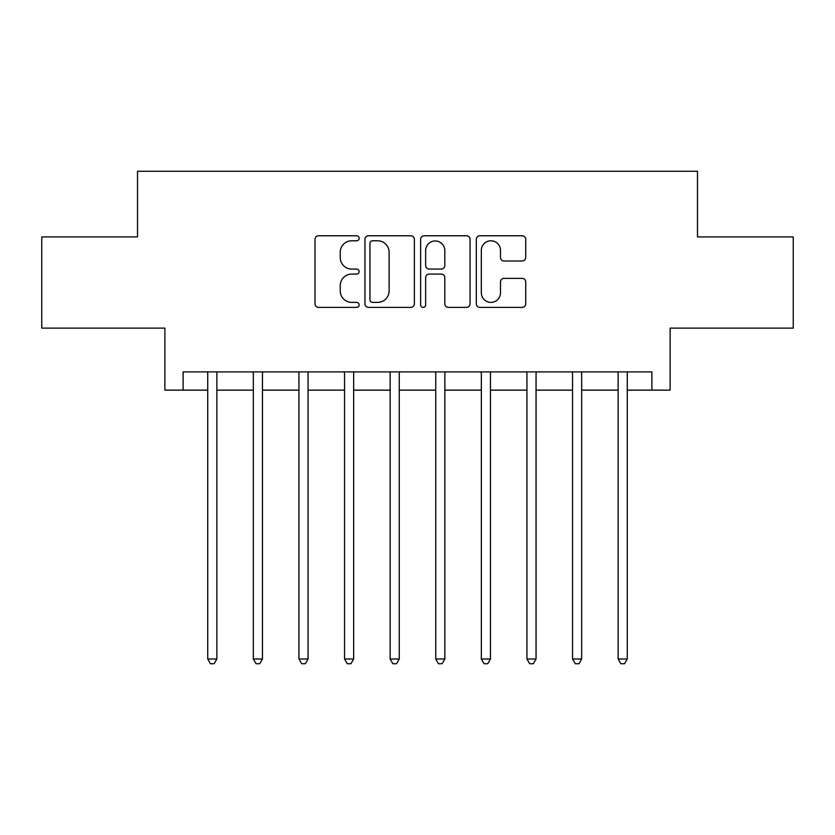 <?xml version="1.0" encoding="UTF-8"?>
<svg xmlns="http://www.w3.org/2000/svg" width="835" height="835" viewBox="0 0 835 835"><rect width="100%" height="100%" fill="white"/><g stroke="black" fill="none" stroke-linecap="round" stroke-linejoin="round"><path stroke-width="1.25" d="M359.133 238.278A2.505 2.505 0 0 0 356.628 235.773L318.584 235.773A3.58 3.58 0 0 0 315.004 239.353L315.004 303.804A3.58 3.58 0 0 0 318.584 307.384L356.628 307.384A2.505 2.505 0 0 0 359.133 304.879A2.505 2.505 0 0 0 356.628 302.374L351.702 302.374A11.46 11.46 0 0 1 340.242 290.914L340.242 285.539A11.46 11.46 0 0 1 351.702 274.089L356.628 274.089A2.505 2.505 0 0 0 359.133 271.573A2.505 2.505 0 0 0 356.628 269.068L351.702 269.068A11.46 11.46 0 0 1 340.242 257.608L340.242 252.243A11.46 11.46 0 0 1 351.702 240.783L356.628 240.783A2.505 2.505 0 0 0 359.133 238.278M522.146 261.011A3.58 3.58 0 0 0 525.726 257.43L525.726 239.353A3.58 3.58 0 0 0 522.146 235.773L479.895 235.773A3.58 3.58 0 0 0 476.315 239.353L476.315 303.804A3.58 3.58 0 0 0 479.895 307.384L522.146 307.384A3.58 3.58 0 0 0 525.726 303.804L525.726 281.959A3.58 3.58 0 0 0 522.146 278.379L504.069 278.379A3.58 3.58 0 0 0 500.489 281.959L500.489 292.793A9.582 9.582 0 0 1 490.907 302.374A9.582 9.582 0 0 1 481.325 292.793L481.325 250.364A9.582 9.582 0 0 1 490.907 240.783A9.582 9.582 0 0 1 500.489 250.364L500.489 257.43A3.58 3.58 0 0 0 504.069 261.011L522.146 261.011M183.115 390.143L183.115 371.899L651.884 371.899L651.884 390.143L670.129 390.143L670.129 328.124L793.25 328.124L793.25 236.921L697.486 236.921L697.486 171.258L137.514 171.258L137.514 236.921L41.75 236.921L41.75 328.124L164.871 328.124L164.871 390.143L207.738 390.143M414.369 239.353A3.58 3.58 0 0 0 410.789 235.773L368.527 235.773A3.58 3.58 0 0 0 364.947 239.353L364.947 303.804A3.58 3.58 0 0 0 368.527 307.384L410.789 307.384A3.58 3.58 0 0 0 414.369 303.804L414.369 239.353M424.211 235.773L466.473 235.773A3.58 3.58 0 0 1 470.053 239.353L470.053 303.804A3.58 3.58 0 0 1 466.473 307.384L448.385 307.384A3.58 3.58 0 0 1 444.805 303.804L444.805 277.669A3.58 3.58 0 0 0 441.224 274.089L429.232 274.089A3.58 3.58 0 0 0 425.641 277.669L425.641 304.879A2.505 2.505 0 0 1 423.136 307.384A2.505 2.505 0 0 1 420.631 304.879L420.631 239.353A3.58 3.58 0 0 1 424.211 235.773M216.86 390.143L253.339 390.143M262.461 390.143L298.94 390.143M308.063 390.143L344.542 390.143M353.654 390.143L390.143 390.143M399.255 390.143L435.745 390.143M444.857 390.143L481.346 390.143M490.458 390.143L526.937 390.143M536.06 390.143L572.539 390.143M581.661 390.143L618.14 390.143M627.262 390.143L651.884 390.143M372.473 240.783A2.505 2.505 0 0 0 369.968 243.288L369.968 299.869A2.505 2.505 0 0 0 372.473 302.374L377.66 302.374A11.46 11.46 0 0 0 389.12 290.914L389.12 252.243A11.46 11.46 0 0 0 377.66 240.783L372.473 240.783M444.805 250.542A9.582 9.582 0 0 0 435.223 240.96A9.582 9.582 0 0 0 425.641 250.542L425.641 265.488A3.58 3.58 0 0 0 429.232 269.068L441.224 269.068A3.58 3.58 0 0 0 444.805 265.488L444.805 250.542M217.309 371.899L217.121 372.358A3.653 3.653 0 0 0 216.86 373.725L216.86 659.003L207.738 659.003L207.738 373.725A3.653 3.653 0 0 0 207.477 372.358L207.289 371.899M216.86 659.003L214.125 663.741L210.472 663.741L207.738 659.003M262.91 371.899L262.722 372.358A3.653 3.653 0 0 0 262.461 373.725L262.461 659.003L253.339 659.003L253.339 373.725A3.653 3.653 0 0 0 253.078 372.358L252.89 371.899M262.461 659.003L259.716 663.741L256.074 663.741L253.339 659.003M308.512 371.899L308.324 372.358A3.653 3.653 0 0 0 308.063 373.725L308.063 659.003L298.94 659.003L298.94 373.725A3.653 3.653 0 0 0 298.68 372.358L298.492 371.899M308.063 659.003L305.318 663.741L301.675 663.741L298.94 659.003M354.113 371.899L353.925 372.358A3.653 3.653 0 0 0 353.654 373.725L353.654 659.003L344.542 659.003L344.542 373.725A3.653 3.653 0 0 0 344.27 372.358L344.093 371.899M353.654 659.003L350.919 663.741L347.276 663.741L344.542 659.003M399.714 371.899L399.527 372.358A3.653 3.653 0 0 0 399.255 373.725L399.255 659.003L390.143 659.003L390.143 373.725A3.653 3.653 0 0 0 389.872 372.358L389.695 371.899M399.255 659.003L396.521 663.741L392.878 663.741L390.143 659.003M445.305 371.899L445.128 372.358A3.653 3.653 0 0 0 444.857 373.725L444.857 659.003L435.745 659.003L435.745 373.725A3.653 3.653 0 0 0 435.473 372.358L435.286 371.899M444.857 659.003L442.122 663.741L438.479 663.741L435.745 659.003M490.907 371.899L490.73 372.358A3.653 3.653 0 0 0 490.458 373.725L490.458 659.003L481.346 659.003L481.346 373.725A3.653 3.653 0 0 0 481.075 372.358L480.887 371.899M490.458 659.003L487.723 663.741L484.081 663.741L481.346 659.003M536.508 371.899L536.321 372.358A3.653 3.653 0 0 0 536.06 373.725L536.06 659.003L526.937 659.003L526.937 373.725A3.653 3.653 0 0 0 526.676 372.358L526.488 371.899M536.06 659.003L533.325 663.741L529.682 663.741L526.937 659.003M582.11 371.899L581.922 372.358A3.653 3.653 0 0 0 581.661 373.725L581.661 659.003L572.539 659.003L572.539 373.725A3.653 3.653 0 0 0 572.278 372.358L572.09 371.899M581.661 659.003L578.926 663.741L575.284 663.741L572.539 659.003M627.711 371.899L627.523 372.358A3.653 3.653 0 0 0 627.262 373.725L627.262 659.003L618.14 659.003L618.14 373.725A3.653 3.653 0 0 0 617.879 372.358L617.691 371.899M627.262 659.003L624.528 663.741L620.875 663.741L618.14 659.003"/></g></svg>
